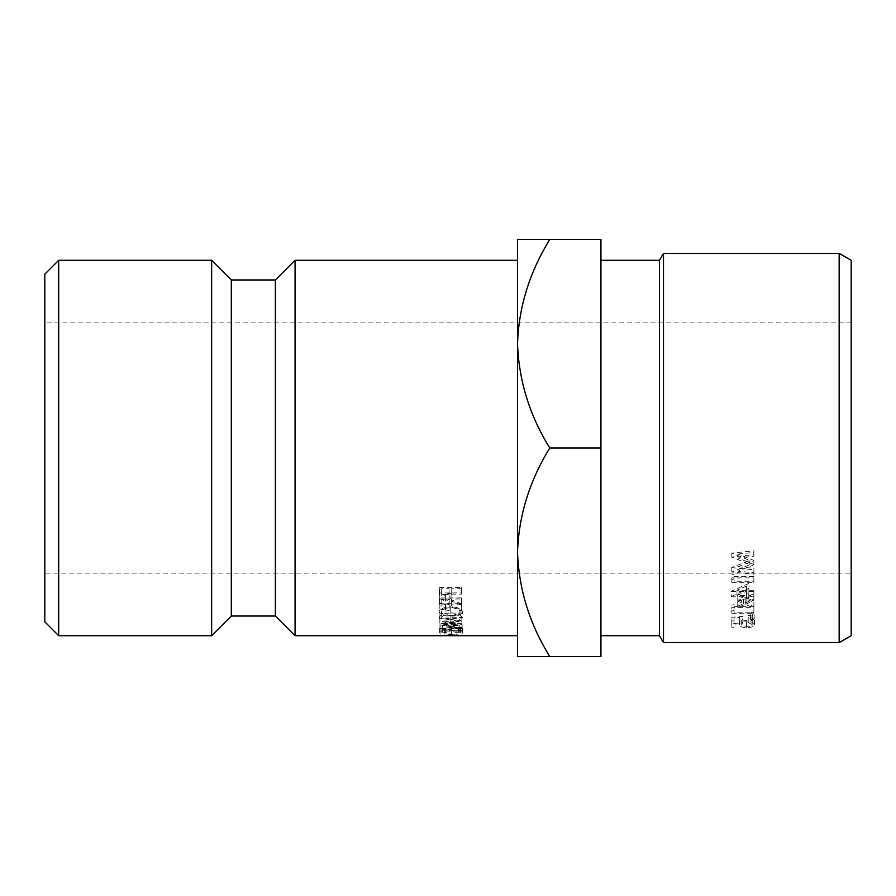 <?xml version="1.0" encoding="UTF-8"?>
<svg xmlns="http://www.w3.org/2000/svg" width="896" height="896" viewBox="0 0 896 896"><rect width="100%" height="100%" fill="white"/><g stroke="black" fill="none" stroke-linecap="round" stroke-linejoin="round"><path stroke-width="0.67" stroke-dasharray="4.48 3.36" d="M851.2 635.701L851.2 260.299M839.16 253.355L839.16 642.645M659.49 260.299L659.49 635.701M663.499 642.645L663.499 253.355M851.2 573.126L851.2 322.874L851.2 573.126L44.8 573.126L44.8 322.874L44.8 573.126M851.2 322.874L44.8 322.874M549.786 656.555L517.518 656.555L517.518 552.272C518.75 588.907 529.502 623.661 549.786 656.555L600.936 656.555L600.936 239.445L549.786 239.445C529.614 271.914 518.862 306.667 517.518 343.728L517.518 239.445L549.786 239.445M752.315 620.032L754.163 619.17L752.315 618.285L750.478 619.17L752.315 620.032L752.315 613.894L754.163 613.054L752.315 612.203L750.478 613.054L752.315 613.894M734.07 627.312L731.808 627.312L731.808 623.594L742.84 622.608L741.709 624.702C741.787 626.046 743.411 626.763 746.581 626.875C750.019 626.763 751.878 626.002 752.181 624.59L748.216 622.485L748.216 621.6C752.069 621.914 754.141 622.888 754.443 624.534C754.074 626.528 751.475 627.558 746.659 627.637C742.224 627.57 739.816 626.64 739.446 624.859L739.872 623.75L734.07 624.254L734.07 617.96L739.872 617.478L739.446 618.542C739.816 620.267 742.224 621.163 746.659 621.23C751.475 621.152 754.074 620.155 754.443 618.229C754.141 616.638 752.069 615.698 748.216 615.395L748.216 616.258L752.181 618.285C751.878 619.651 750.019 620.379 746.581 620.48C743.422 620.39 741.798 619.685 741.709 618.397L742.84 616.37L731.808 617.322L731.808 620.906L734.07 620.906M731.808 582.68L753.872 582.68L753.872 577.875L731.808 577.875L731.808 582.68L731.808 577.875M731.808 579.701L734.07 578.749L734.07 581.246L753.872 581.246L753.872 582.68M731.237 596.814L746.514 596.814L746.514 598.438L748.787 598.438L748.787 593.062L746.514 593.062L746.514 591.494L731.237 591.494L731.237 596.814L731.237 591.494M731.237 596.546L748.787 588.482L748.787 595.526L753.872 595.526L753.872 596.814L748.787 596.814L748.787 598.438M731.808 613.267L753.872 613.267L753.872 607.365L731.808 607.365L731.808 613.267L731.808 607.365M731.808 611.072L734.07 610.366L734.07 612.214L753.872 612.214L753.872 613.267M737.744 601.149L743.568 603.68L737.744 606.133L737.744 607.499L745.214 604.386L753.872 607.981L753.872 602.269L745.214 598.797L737.744 601.798L737.744 600.488L743.568 598.125L737.744 595.683L737.744 601.149L737.744 595.683M737.744 599.682L745.214 602.974L753.872 599.155L753.872 600.622L746.872 603.68L753.872 606.626L753.872 607.981M753.872 564.502L737.957 558.006L753.872 556.259L753.872 554.59L731.808 557.021L749.918 564.67L731.808 572.04L753.872 574.291L753.872 572.768L737.99 571.133L753.872 564.861L753.872 560.347L737.957 554.075L737.957 558.006M517.518 552.272L517.518 343.728C518.75 380.352 529.502 415.106 549.786 448C529.614 480.469 518.862 515.222 517.518 552.272L517.518 343.728M517.518 260.299L517.518 635.701M44.8 274.21L44.8 621.79M211.646 260.299L211.646 635.701M58.699 635.701L58.699 260.299M231.302 279.966L231.302 616.034M275.397 279.966L275.397 616.034M295.064 260.299L295.064 635.701M458.282 635.69L460.578 635.387L451.192 634.57L441.907 635.387L445.637 635.678L439.645 635.398L451.035 634.346L462.84 635.387L458.282 635.69L458.282 628.746L456.949 628.723L456.949 635.678M451.349 632.285L451.427 633.987L449.154 633.987L449.086 632.285L442.299 632.296L442.366 633.998L440.104 633.998L440.026 631.915L462.09 631.882L462.168 633.976L459.906 633.976L459.838 632.274L451.349 632.285L451.349 625.464L451.427 633.987M446.152 629.989L462.045 630.47L439.97 630.28L458.013 627.782L439.846 624.893L461.888 623.851L461.899 624.534L446.006 625.274L461.978 627.838L446.152 629.989L446.152 623.246L462.045 623.706L462.045 630.47M461.664 609.93L461.686 611.15L451.438 607.029C451.864 609.258 449.882 610.602 445.514 611.072L439.88 608.843L439.522 603.781L461.586 603.702L461.597 604.8L451.416 604.834L451.427 605.707L461.664 609.93L461.664 603.926L461.686 611.15M450.766 612.842C457.598 613.189 461.451 614.925 462.347 618.061C461.798 620.85 457.957 622.384 450.822 622.653C443.946 622.541 440.048 621.006 439.152 618.05C439.746 615.059 443.621 613.323 450.766 612.842L450.766 606.738C457.598 607.074 461.462 608.754 462.347 611.755L462.347 618.061M450.979 598.573L445.402 601.182L439.79 598.73L439.398 592.962L461.462 592.872L461.474 594.115L451.293 594.16L451.304 595.582L451.304 589.702L450.979 598.573L451.293 588.75L451.293 594.16M600.936 448L549.786 448M753.872 560.347L753.872 564.861M753.872 572.768L753.872 568.31L737.99 566.742L737.99 571.133M737.99 566.742L753.872 560.694M753.872 568.31L753.872 574.291M753.872 554.59L753.872 550.782L731.808 553.123L749.918 560.504L731.808 567.392L731.808 572.04M731.808 567.616L753.872 569.778M731.808 567.392L731.808 571.816M749.918 560.504L749.918 564.67M731.808 553.347L731.808 557.256M731.808 553.123L731.808 557.021M753.872 550.782L753.872 556.259M737.957 554.075L753.872 552.395M743.568 603.68L743.568 598.125M737.744 606.133L737.744 600.488M737.744 607.499L737.744 601.798M745.214 604.386L745.214 598.797M753.872 606.626L753.872 602.269M753.872 600.97L746.872 598.125L753.872 595.179L753.872 600.622M746.872 603.68L746.872 598.125M753.872 599.155L753.872 595.179M753.872 593.757L745.214 597.442L737.744 594.272M745.214 602.974L745.214 597.442M753.872 612.214L753.872 607.365M753.872 606.346L734.07 606.346L734.07 612.214M734.07 610.366L734.07 606.346M734.07 604.565L731.808 605.248M746.514 596.814L746.514 591.494M746.514 598.438L746.514 593.062M748.787 596.814L748.787 593.062M748.787 591.494L753.872 591.494L753.872 596.814M753.872 595.526L753.872 591.494M753.872 590.251L748.787 590.251L748.787 595.526M748.787 588.482L748.787 590.251M748.787 583.464L731.237 591.248M746.514 590.251L736.938 590.251L746.514 586.04L746.514 595.526L736.938 595.526L746.514 591.147L746.514 595.526M736.938 590.251L736.938 595.526M746.514 586.04L746.514 591.147M753.872 581.246L753.872 577.875M753.872 576.486L734.07 576.486L734.07 581.246M734.07 578.749L734.07 576.486M734.07 574.078L731.808 574.997M734.07 624.254L734.07 617.96M739.872 623.75L739.872 617.478M739.446 624.859L739.446 618.542M746.659 627.637L746.659 621.23M754.443 624.534L754.443 618.229M748.216 621.6L748.216 615.395M748.216 622.485L748.216 616.258M752.181 624.59L752.181 618.285M746.581 626.875L746.581 620.48M741.709 624.702L741.709 618.397M742.84 622.608L742.84 616.37M731.808 623.594L731.808 617.322M731.808 627.312L731.808 620.906M754.163 619.17L754.163 613.054M752.315 618.285L752.315 612.203M750.478 619.17L750.478 613.054M450.979 592.995L445.402 595.515L445.402 601.182M445.402 595.515L439.79 593.141L439.79 598.73M439.79 593.141L439.398 587.597L439.398 592.962M439.398 587.597L461.462 587.507L461.462 592.872M461.462 587.507L461.474 594.115M461.474 588.706L451.293 588.75M441.694 591.192L441.694 596.702C441.325 598.618 442.557 599.726 445.402 600.029C448.291 599.693 449.523 598.528 449.098 596.568L449.03 594.171L441.672 594.205L441.694 596.702L441.694 591.192C441.302 593.04 442.534 594.104 445.402 594.395C448.291 594.07 449.523 592.962 449.098 591.069L449.03 588.762L441.672 588.784L441.694 591.192M449.109 591.394L449.109 596.904L449.109 591.394M445.402 594.395L445.402 600.029M441.672 588.784L441.672 594.205M449.03 588.762L449.03 594.171M462.347 611.755C461.798 614.454 457.957 615.933 450.822 616.19C443.946 616.078 440.048 614.6 439.152 611.755C439.746 608.877 443.621 607.197 450.766 606.738M439.152 611.755L439.152 618.05M450.822 616.19L450.822 622.653M450.8 615.485C456.445 615.328 459.536 614.085 460.085 611.733C459.648 609.414 456.546 608.048 450.778 607.645C445.178 607.936 442.053 609.325 441.414 611.789C441.851 614.006 444.987 615.238 450.8 615.485L450.8 621.925C456.445 621.768 459.536 620.469 460.085 618.027C459.648 615.619 456.546 614.208 450.778 613.782C445.178 614.096 442.053 615.53 441.414 618.083C441.851 620.39 444.987 621.667 450.8 621.925M460.085 611.733L460.085 618.027M441.414 611.789L441.414 618.083M450.778 607.645L450.778 613.782M461.686 605.114L451.438 601.138C451.864 603.288 449.882 604.587 445.514 605.024L439.88 602.885L439.522 598.013L461.586 597.934L461.597 598.987L451.416 599.021L451.427 599.872L461.664 603.926M451.427 599.872L451.427 605.707M451.438 601.138L451.438 607.029M445.514 605.024L445.514 611.072M439.88 602.885L439.88 608.843M439.522 598.013L439.522 603.781M461.586 597.934L461.586 603.702M461.597 598.987L461.597 604.8M451.416 599.021L451.416 604.834M441.829 601.216L441.829 607.107C441.414 608.787 442.635 609.784 445.491 610.075C448.403 609.773 449.635 608.754 449.21 607.029L449.154 604.845L441.795 604.867L441.829 607.107L441.829 601.216C441.414 602.84 442.646 603.792 445.491 604.072C448.403 603.77 449.635 602.795 449.21 601.138L449.154 599.032L441.795 599.054L441.829 601.216M449.21 601.418L449.21 607.32L449.21 601.418M445.491 604.072L445.491 610.075M441.795 599.054L441.795 604.867M449.154 599.032L449.154 604.845M462.045 623.706L439.97 623.526L458.013 621.118L439.846 618.341L461.888 617.333L461.899 617.994L446.006 618.71L461.978 621.174L446.152 623.246M461.978 621.174L461.978 627.838M462.056 624.154L462.056 630.93M439.97 623.526L439.97 630.28M439.97 623.459L439.97 630.213M458.013 621.118L458.013 627.782M439.846 618.43L439.846 624.994M439.846 618.341L439.846 624.893M461.888 617.333L461.888 623.851M461.899 617.994L461.899 624.534M446.006 618.71L446.006 625.274M461.966 621.051L461.966 627.715M451.427 627.099L449.154 627.099L449.086 625.464L442.299 625.475L442.366 627.11L440.104 627.11L440.026 625.106L462.09 625.072L462.168 627.088L459.906 627.088L459.838 625.453L451.349 625.464M459.838 625.453L459.838 632.274M449.154 627.099L449.154 633.987M449.086 625.464L449.086 632.285M442.299 625.475L442.299 632.296M442.366 627.11L442.366 633.998M440.104 627.11L440.104 633.998M440.026 625.106L440.026 631.915M462.09 625.072L462.09 631.882M462.168 627.088L462.168 633.976M459.906 627.088L459.906 633.976M456.949 628.723L460.578 628.454L451.192 627.659L441.907 628.454L445.637 628.723L439.645 628.454L451.035 627.446L458.92 627.738L462.84 628.454L458.282 628.746M462.84 628.454L462.84 635.387M460.578 628.454L460.578 635.387M451.192 627.659L451.192 634.57M441.907 628.454L441.907 635.387M445.637 628.723L445.637 635.678M444.326 628.746L444.326 635.69M439.645 628.454L439.645 635.398M451.035 627.446L451.035 634.346M458.92 627.738L458.92 634.659M439.421 590.206L439.421 595.672M439.544 600.342L439.544 606.2"/><path stroke-width="1.34" d="M44.8 621.79L44.8 274.21L58.699 260.299L58.699 635.701L44.8 621.79M839.16 253.355L851.2 260.299L851.2 635.701L839.16 642.645L839.16 253.355L663.499 253.355L663.499 642.645L659.49 635.701L659.49 260.299L600.936 260.299M517.518 635.701L517.518 552.272C518.75 515.648 529.502 480.894 549.786 448C529.614 415.531 518.862 380.778 517.518 343.728L517.518 260.299L295.064 260.299L295.064 635.701L517.518 635.701M295.064 635.701L275.397 616.034L275.397 279.966L295.064 260.299M275.397 279.966L231.302 279.966L211.646 260.299L58.699 260.299M275.397 616.034L231.302 616.034L231.302 279.966M231.302 616.034L211.646 635.701L211.646 260.299M211.646 635.701L58.699 635.701M517.518 343.728C518.75 307.093 529.502 272.339 549.786 239.445L517.518 239.445L517.518 656.555L549.786 656.555C529.614 624.086 518.862 589.333 517.518 552.272M549.786 239.445L600.936 239.445L600.936 656.555L549.786 656.555M600.936 448L549.786 448M659.49 635.701L600.936 635.701M839.16 642.645L663.499 642.645M659.49 260.299L663.499 253.355"/></g></svg>
